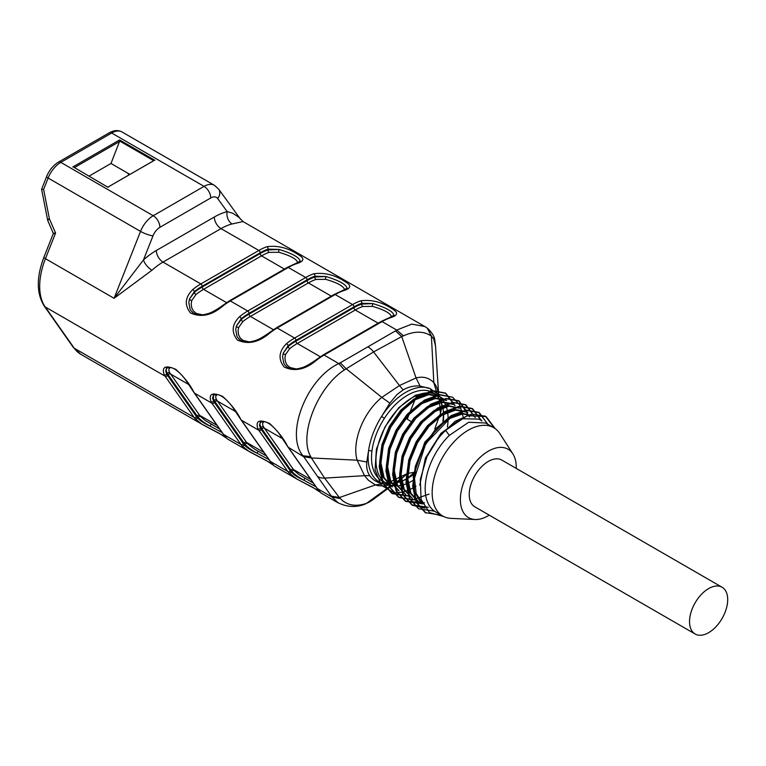 <?xml version="1.0" encoding="UTF-8"?>
<svg xmlns="http://www.w3.org/2000/svg" width="766" height="766" viewBox="0 0 766 766"><rect width="100%" height="100%" fill="white"/><g stroke="black" fill="none" stroke-linecap="round" stroke-linejoin="round"><path stroke-width="1.15" d="M388.908 484.706A50.996 29.443 -60 0 1 386.524 483.557L382.081 481A50.996 29.443 -60 0 1 371.96 450.848C373.473 439.799 377.628 428.941 384.417 418.293A50.996 29.443 -60 0 1 431.047 391.675A4.73 3.859 -67.6 0 0 430.262 388.668L437.051 393.59L438.832 395.945M431.047 391.675L437.51 395.237A50.996 29.443 -60 0 1 438.372 395.773M435.193 394.126L435.806 394.634M436.419 395.199L438.583 397.678M439.071 398.387L440.871 401.633M371.96 450.848A4.73 2.269 -172.7 0 1 368.599 450.418C370.304 438.937 374.631 427.61 381.592 416.436A53.218 30.726 -60 0 1 430.262 388.668L420.055 386.054C414.387 385.499 408.776 386.763 403.242 389.827L396.922 394.605L389.837 403.146L381.592 416.436L384.417 418.293M413.477 473.867A53.218 30.726 -60 0 1 410.471 476.184A4.73 2.375 -125.9 0 0 411.141 476.203M413.401 474.556A50.996 29.443 -60 0 1 412.079 475.542L407.742 478.377M406.468 479.095L401.7 481.307M413.583 473.034L407.732 478.08M406.459 478.884L402.811 480.856M400.599 481.709L396.462 482.858M226.717 438.276L219.105 433.25L201.717 424.077L195.043 418.676A58.427 33.733 -60 0 1 194.076 417.393L165.083 376.144A58.427 33.733 -60 0 1 164.183 374.775C161.569 366.665 165.466 364.875 175.874 369.394C183.859 376.7 189.786 384.159 193.645 391.78A58.427 33.733 120 0 0 194.545 393.159A1.896 1.494 -35.1 0 1 194.152 392.805L185.305 379.448C177.98 369.786 172.053 367.383 170.617 367.623C167.189 367.804 165.829 368.111 166.528 368.542L165.705 370.964L166.71 374.153A56.531 32.641 120 0 0 167.582 375.474L196.575 416.723A56.531 32.641 120 0 0 197.513 417.968C200.185 420.812 204.388 423.512 210.123 426.097C204.666 423.1 200.654 420.151 198.097 417.25A55.583 32.095 -60 0 1 197.149 416.005L168.156 374.756A60.322 34.824 -60 0 1 167.285 373.425L166.136 370.371L166.586 368.475M213.388 395.61L212.575 398.023L213.58 401.212A56.531 32.641 120 0 0 214.451 402.543L243.444 443.792A56.531 32.641 120 0 0 244.383 445.027C247.054 447.871 251.258 450.58 256.993 453.156C251.535 450.159 247.523 447.2 244.967 444.309A55.583 32.095 -60 0 1 244.028 443.064L215.035 401.815A60.322 34.824 -60 0 1 214.164 400.494L213.427 399.076L213.465 395.534M260.268 422.669L259.444 425.082L260.459 428.271A56.531 32.641 120 0 0 261.321 429.602L290.314 470.851A56.531 32.641 120 0 0 291.252 472.095C293.924 474.93 298.127 477.639 303.863 480.215C298.414 477.218 294.403 474.269 291.836 471.368A55.583 32.095 -60 0 1 290.898 470.123L261.905 428.883A60.322 34.824 -60 0 1 261.034 427.552L259.885 424.498L260.335 422.602M391.56 317.354C391.215 313.629 384.886 309.971 372.573 306.39L362.835 306.496A1.896 1.293 71.1 0 1 361.763 304.054L372.86 303.585L361.763 303.269A56.531 32.641 120 0 0 353.93 306.898L295.944 340.372A56.531 32.641 120 0 0 288.112 345.792L283.257 353.088L288.112 346.51A1.896 0.871 -128.4 0 0 289.692 348.664L285.517 354.591L284.933 357.77L285.459 361.945L287.145 365.123L290.027 367.527L296.107 368.925M344.681 290.295C344.346 286.561 338.017 282.913 325.694 279.331L315.965 279.437A1.896 1.293 71.1 0 1 314.893 276.995L325.99 276.526L314.893 276.21A56.531 32.641 120 0 0 307.061 279.839L249.074 313.313A56.531 32.641 120 0 0 241.233 318.733L236.388 326.029L241.233 319.451A1.896 0.871 -128.4 0 0 242.822 321.596L238.647 327.532L238.063 330.711L238.59 334.876L240.265 338.065L243.148 340.468L249.237 341.866M297.811 263.236C297.476 259.502 291.147 255.844 278.824 252.273L269.096 252.378A1.896 1.293 71.1 0 1 268.023 249.936L279.111 249.457L268.023 249.142A56.531 32.641 120 0 0 260.181 252.77L202.195 286.254A56.531 32.641 120 0 0 194.363 291.674L189.518 298.96L194.363 292.382A1.896 0.871 -128.4 0 0 195.952 294.537L191.768 300.473L191.194 303.642L191.72 307.817L193.396 310.996L196.278 313.409L202.358 314.807M89.143 176.084L110.993 163.474L119.496 141.547L74.417 167.582M110.993 163.474L129.933 174.409M42.963 189.394L41.584 189.307L43.614 189.451L49.397 218.798A4.73 1.685 156.5 0 0 47.942 220.991L53.515 233.85M202.195 286.254A1.896 1.092 -120 0 0 200.855 283.927L258.851 250.453A58.427 33.733 -60 0 1 266.941 246.7C277.838 245.235 288.428 247.983 298.73 254.934C304.887 258.506 304.112 261.436 296.404 263.715A58.427 33.733 120 0 0 288.313 267.468L230.317 300.942A58.427 33.733 120 0 0 222.226 306.544C211.33 315.582 200.74 317.699 190.437 312.901C184.28 305.05 185.056 297.256 192.764 289.529A58.427 33.733 -60 0 1 200.855 283.927L163.024 262.087A58.427 33.733 120 0 0 151.965 270.226L114.077 298.309L140.532 231.389L48.124 178.038L43.614 189.451M313.811 273.768C324.707 272.303 335.307 275.042 345.61 281.993C351.757 285.565 350.981 288.495 343.273 290.774A58.427 33.733 120 0 0 335.182 294.527L277.196 328.001A58.427 33.733 120 0 0 269.096 333.603C258.209 342.641 247.61 344.757 237.307 339.96C231.15 332.109 231.926 324.315 239.634 316.597A58.427 33.733 -60 0 1 247.734 310.996L230.317 300.942A1.896 1.092 -120 0 0 229.379 300.846L287.365 267.372A1.896 1.092 -120 0 1 288.313 267.468L305.72 277.512A58.427 33.733 -60 0 1 313.811 273.768A1.896 1.283 70.9 0 1 314.893 276.21L314.893 276.995A55.583 32.095 -60 0 0 307.061 280.605L249.074 314.089A60.322 34.824 -60 0 0 241.233 319.451L241.233 318.733A1.896 0.862 -128.9 0 0 239.634 316.597M295.944 340.372A1.896 1.092 -120 0 0 294.604 338.055L352.59 304.581A58.427 33.733 -60 0 1 360.69 300.827C371.577 299.362 382.177 302.101 392.479 309.052C398.636 312.624 397.86 315.554 390.153 317.833A58.427 33.733 120 0 0 382.052 321.586L324.066 355.06A58.427 33.733 120 0 0 315.965 360.662C305.079 369.7 294.479 371.826 284.176 367.029C278.02 359.168 278.805 351.383 286.503 343.656A58.427 33.733 -60 0 1 294.604 338.055L277.196 328.001A1.896 1.092 -120 0 0 276.248 327.905L268.167 333.497C261.857 337.873 257.079 340.363 253.833 340.947C245.781 343.312 240.17 341.78 237.01 336.341M435.538 346.041L433.738 338.898L431.421 336.197C424.048 330.969 414.732 330.845 403.471 335.834L396.731 330.06L411.715 324.133L424.737 326.479L243.004 221.546L232.079 223.969A9.47 6.731 75.6 0 1 227.176 211.617L217.659 198.528A11.366 6.559 120 0 0 210.746 197.963L159.903 227.32A11.366 6.559 120 0 0 152.989 235.871L143.472 259.942L114.077 298.309L45.443 258.678A58.427 33.733 120 0 0 45.223 306.946L74.216 348.195A58.427 33.733 120 0 0 80.784 354.285L73.239 347.314A4.73 3.734 -35.1 0 0 74.216 348.195L194.076 417.393A1.896 1.494 -35.1 0 0 196.575 416.723M243.071 221.585L238.848 217.276L232.749 213.235L227.176 211.617A67.896 39.2 -60 0 0 214.317 217.017L156.331 250.492A67.896 39.2 -60 0 0 143.472 259.942A9.47 3.801 48.1 0 0 151.965 270.226M273.586 465.335L265.974 460.318L248.586 451.136L241.912 445.745A58.427 33.733 -60 0 1 240.945 444.462L211.952 403.213A58.427 33.733 -60 0 1 211.052 401.834C208.438 393.724 212.335 391.933 222.743 396.453C230.729 403.759 236.656 411.227 240.514 418.849A58.427 33.733 120 0 0 241.414 420.218L270.408 461.467A58.427 33.733 120 0 0 271.375 462.75L274.247 465.987L297.112 479.181L288.792 472.804A58.427 33.733 -60 0 1 287.815 471.521L270.408 461.467A1.896 1.494 -35.1 0 1 270.015 461.113L241.022 419.864A1.896 1.494 -35.1 0 0 241.414 420.218L258.822 430.272A58.427 33.733 -60 0 1 257.922 428.893C255.308 420.783 259.205 418.992 269.613 423.512C277.598 430.818 283.525 438.286 287.384 445.908A58.427 33.733 120 0 0 288.284 447.277L317.277 488.526A58.427 33.733 120 0 0 318.254 489.809L321.117 493.045L337.902 502.735M401.71 336.58L373.578 351.929L344.384 369.911C317.162 387.577 298.357 435.873 310.757 456.641L302.982 455.77C284.885 434.437 306.448 378.624 338.783 363.563L324.066 355.06A1.896 1.092 -120 0 0 323.118 354.974L381.104 321.49A1.896 1.092 -120 0 1 382.052 321.586L396.731 330.06L395.476 330.883L401.719 336.59L416.062 377.935C423.225 376.144 429.142 377.734 433.824 382.694C436.409 385.643 438.047 389.932 438.726 395.553L438.659 395.677M388.075 484.361L386.897 484.275A53.218 30.726 -60 0 1 368.599 450.418L366.809 462.013C366.225 467.423 367.24 472.038 369.863 475.858C372.851 479.976 377.226 482.609 383 483.758L386.112 484.208M320.466 492.394L312.844 487.377L297.122 479.19M243.444 443.792A1.896 1.494 -35.1 0 1 240.945 444.462L223.538 434.408A58.427 33.733 120 0 0 224.505 435.691L227.378 438.918L250.243 452.122M338.285 502.898L331.908 496.971L340.363 498.58C346.969 505.397 355.692 506.987 366.541 503.339L390.564 485.864M440.086 408.795L440.44 413.755L441.532 408.173M441.656 406.89L441.676 403.625M435.548 346.28L438.679 395.17M437.597 395.285A4.73 3.792 138.8 0 0 437.051 393.59L433.824 382.703L431.421 336.197L427.179 328.059M403.471 335.834L401.719 336.59M344.384 369.911L338.783 363.563L340.267 362.806L346.05 368.637L381.794 397.391L399.488 385.537L416.053 377.935M310.757 456.641L311.398 457.963L357.157 460.203C351.632 441.714 363.256 412.501 381.794 397.391L389.837 403.146M303.748 456.775L288.284 447.277A1.896 1.494 -35.1 0 1 287.901 446.923L316.894 488.172A1.896 1.494 -35.1 0 0 317.277 488.526L331.908 496.971L303.748 456.775L311.379 457.963L324.621 478.108L339.376 497.555L375.426 484.926L368.312 480.167L364.52 475.667L357.157 460.203L366.809 462.013M340.363 498.58L339.386 497.555L331.352 496.119M383 483.758L375.426 484.916L378.117 485.721L384.628 485.922L389.233 484.955M390.65 485.797L391.187 485.414M411.074 421.52L407.234 419.194L409.092 414.435M410.509 410.844L414.894 399.967M415.727 397.918L416.771 395.38M440.44 413.755L439.808 415.009M438.956 417.25L434.772 428.903M439.09 398.416L439.464 401.834M439.56 402.811L439.981 407.531M365.056 504.133L371.749 500.543L391.12 486.219M406.44 474.432L401.327 478.75M387.673 483.04L390.047 481.9M390.804 481.527L394.404 479.794M395.39 479.315L399.9 477.141M401.135 476.538L406.468 473.972M170.378 367.623C168.577 368.532 168.396 370.256 169.813 372.803A58.427 33.733 120 0 0 170.655 374.086L188.972 384.666M168.156 374.756A1.896 1.494 144.9 0 1 170.655 374.086L199.648 415.335A53.697 31.004 120 0 0 200.558 416.532L205.384 420.611L219.555 428.941M217.247 394.681C215.447 395.582 215.265 397.305 216.682 399.862A58.427 33.733 120 0 0 217.534 401.145L246.528 442.394A53.697 31.004 120 0 0 247.428 443.6L254.379 449.02L266.424 456M264.117 421.74C262.326 422.65 262.135 424.374 263.561 426.921A58.427 33.733 120 0 0 264.404 428.213L282.721 438.784M261.905 428.883A1.896 1.494 144.9 0 1 264.404 428.213L293.397 469.462A53.697 31.004 120 0 0 294.307 470.659L299.123 474.728L313.294 483.059M414.234 472.249L407.493 473.474M416.062 377.935L420.055 386.054M439.56 399.143L440.603 401.662M441.063 402.523L441.609 403.433M441.245 402.485A50.996 29.443 -60 0 1 442.566 406.583M442.815 407.684A50.996 29.443 -60 0 1 443.524 412.845M443.6 414.262A50.996 29.443 -60 0 1 443.38 421.051M395.495 483.04A50.996 29.443 -60 0 1 391.78 483.384M390.919 483.375A50.996 29.443 -60 0 1 387.615 483.03M386.907 482.886A50.996 29.443 -60 0 1 384.398 482.111M153.698 160.688L119.601 141.001L119.496 141.547M54.223 233.659C52.758 233.439 53.208 233.237 55.573 233.046L45.443 258.678A4.73 0.958 21.6 0 1 43.921 257.242L53.342 233.419M41.651 189.652L47.636 220.014A4.73 1.053 -11.1 0 1 49.397 218.798L55.573 233.046M153.736 160.707L108.083 187.019M119.601 141.001L119.601 139.948L154.895 160.314M108.083 187.344L73.747 167.189M266.941 246.7A1.896 1.283 70.9 0 1 268.023 249.142L268.023 249.936A55.583 32.095 -60 0 0 260.181 253.546L202.195 287.02A60.322 34.824 -60 0 0 194.363 292.382L194.363 291.674A1.896 0.862 -128.9 0 0 192.764 289.529M300.349 261.053L295.523 263.59A1.896 1.283 70.9 0 1 296.404 263.715M300.215 261.646C299.956 257.759 292.928 253.699 279.111 249.457A1.896 0.527 101.4 0 0 278.824 252.273M222.226 306.544A1.896 0.862 -128.9 0 0 221.297 306.429C214.987 310.814 210.2 313.294 206.964 313.888C198.901 316.253 193.3 314.721 190.131 309.282L188.819 302.599L189.518 298.96A1.896 1.12 -161.4 0 0 191.768 300.473M353.93 306.898A1.896 1.092 -120 0 0 352.59 304.581L335.182 294.527A1.896 1.092 -120 0 0 334.235 294.431L342.392 290.649A1.896 1.283 70.9 0 1 343.273 290.774M347.084 288.705C346.826 284.818 339.798 280.758 325.99 276.526A1.896 0.527 101.4 0 0 325.694 279.331M269.096 333.603A1.896 0.862 -128.9 0 0 268.167 333.497M238.647 327.532A1.896 1.12 -161.4 0 1 236.388 326.029L235.689 329.658L236.991 336.351M360.69 300.827A1.896 1.283 70.9 0 1 361.763 303.269L361.763 304.054A55.583 32.095 -60 0 0 353.93 307.673L295.944 341.148A60.322 34.824 -60 0 0 288.112 346.51L288.112 345.792A1.896 0.862 -128.9 0 0 286.503 343.656M394.097 315.18L389.272 317.718A1.896 1.283 70.9 0 1 390.153 317.833M393.954 315.764C393.705 311.877 386.667 307.817 372.86 303.585A1.896 0.527 101.4 0 0 372.573 306.39M315.965 360.662A1.896 0.862 -128.9 0 0 315.046 360.556M285.517 354.591A1.896 1.12 -161.4 0 1 283.257 353.088L282.558 356.717L283.86 363.419M305.021 478.281L303.863 480.215L315.851 486.697M258.152 451.222L256.993 453.156L268.981 459.638M211.282 424.163L210.123 426.097L222.111 432.57M495.219 428.663L486.065 416.551L467.183 415.708L445.592 430.31A56.818 32.804 -60 0 0 426.911 456.756L439.397 436.304L455.253 421.214L471.617 414.071L485.433 416.216L494.568 428.213M441.206 515.135L425.283 512.655L416.158 502.41L412.692 486.18L415.325 466.417L423.608 446.099L436.237 428.29L451.174 415.622L466.14 410.059L478.74 412.338L487.885 424.316M434.743 511.209L418.59 508.796L409.475 498.513L405.99 482.293L408.623 462.54L416.924 442.221L429.544 424.383L444.471 411.763L459.476 406.162L472.057 408.45L481.22 420.582M428.338 507.312L411.907 504.909L402.792 494.664L399.287 478.434L401.949 458.681L410.212 438.382L422.851 420.544L437.779 407.914L452.744 402.303L465.345 404.62L474.518 416.704M424.488 502.812L405.195 501.06L396.079 490.824L392.604 474.585L395.227 454.832L403.519 434.504L416.139 416.694L431.086 404.017L446.051 398.464L458.652 400.733L467.806 412.788M429.075 494.099L412.596 499.892L398.492 497.201L389.387 486.917L385.901 470.697L388.544 450.935L396.836 430.616L409.456 412.788L424.393 400.158L439.387 394.567L452.591 397.219L439.952 394.95L425.015 400.532L410.049 413.18L397.449 431.009L389.147 451.327L386.524 471.071L389.999 487.3L399.124 497.555L415.45 499.959M408 495.755L391.819 493.304L382.694 483.078L379.208 466.829L381.861 447.095L390.124 426.767L402.763 408.948L417.69 396.309L432.666 390.708L445.257 393.025L454.43 405.099M455.09 405.587L445.889 393.351L433.269 391.062L418.332 396.644L403.347 409.322L390.756 427.112L382.464 447.449L379.821 467.203L383.316 483.423L392.431 493.677L408.709 496.1M463.401 417.949L460.021 405.271L452.591 397.219M469.424 416.924L459.274 401.097L446.674 398.818L431.718 404.381L416.771 417.049L404.161 434.829L395.859 455.186L393.236 474.901L396.692 491.169L405.836 501.395L422.114 503.817M475.303 417.594L465.977 404.955L453.376 402.657L438.42 408.24L423.435 420.917L410.844 438.707L402.552 459.045L399.909 478.798L403.404 495.018L412.52 505.282L425.044 508.107M481.862 421.041L472.679 408.814L460.04 406.555L445.113 412.118L430.138 424.785L417.547 442.595L409.236 462.923L406.622 482.666L410.088 498.905L418.581 508.796M488.852 425.791L479.363 412.702L466.762 410.404L451.796 415.986L436.859 428.644L424.24 446.444L415.957 466.781L413.314 486.506L416.79 502.764L425.925 512.99M416.005 486.19A56.818 32.804 -60 0 1 414.76 486.956M413.669 487.578A56.818 32.804 -60 0 1 409.513 489.637M408.575 490.029A56.818 32.804 -60 0 1 405.252 491.226M404.534 491.437A56.818 32.804 -60 0 1 402.514 491.944M401.834 492.088A56.818 32.804 -60 0 1 393.667 492.481L381.286 485.223L375.081 469.97L376.374 449.307L384.905 427.045L398.818 407.636L415.536 395.189L431.593 391.828L443.418 398.837M722.108 587.263L501.816 460.079A26.992 15.579 120 0 0 488.315 461.419A26.992 15.579 120 0 0 469.232 494.472A26.992 15.579 120 0 0 474.824 506.824L695.126 634.009A26.992 15.579 -60 0 1 689.534 621.657A26.992 15.579 -60 0 1 701.311 594.493A26.992 15.579 -60 0 1 722.108 587.263A26.992 15.579 -60 0 1 722.108 618.43A26.992 15.579 -60 0 1 695.126 634.009M489.254 515.154A39.516 22.817 -60 0 1 488.315 515.719A39.516 22.817 -60 0 1 475.025 519.501A39.516 22.817 -60 0 1 468.562 472.048A39.516 22.817 -60 0 1 512.894 453.912A39.516 22.817 -60 0 1 516.246 468.409M413.104 480.387A50.996 29.443 -60 0 1 412.012 481.038A50.996 29.443 -60 0 1 408.087 483.059M406.918 483.557A50.996 29.443 -60 0 1 402.571 485.031M401.575 485.28A50.996 29.443 -60 0 1 397.765 485.874M396.845 485.931A50.996 29.443 -60 0 1 393.398 485.807M392.632 485.701A50.996 29.443 -60 0 1 389.568 484.945M386.524 483.557A50.996 29.443 -60 0 1 386.524 424.68A50.996 29.443 -60 0 1 437.51 395.237M438.88 396.118A50.996 29.443 -60 0 1 441.226 398.129M441.771 398.703A50.996 29.443 -60 0 1 443.859 401.47M444.299 402.207A50.996 29.443 -60 0 1 445.946 405.721M446.291 406.669A50.996 29.443 -60 0 1 447.421 411.064M447.622 412.28A50.996 29.443 -60 0 1 448.072 417.891M448.062 419.471A50.996 29.443 -60 0 1 447.392 427.064M422.708 503.99L416.168 493.39L414.483 478.357L425.733 443.619L449.901 418.37L462.702 413.927L473.445 416.015M419.136 502.362L410.892 493.151L407.742 478.53L410.059 460.816L417.46 442.528L428.721 426.557L442.106 415.143L455.464 410.136L466.762 412.127L465.45 411.361M412.443 498.484L404.189 489.254L401.058 474.671L403.356 456.919L410.767 438.688L422.037 422.64L435.404 411.294L448.809 406.229L460.06 408.268L447.488 405.482L434.102 410.528L420.745 421.865L409.456 437.884L402.054 456.134L399.708 473.895L402.878 488.507L412.424 498.513M405.731 494.654L397.525 485.385L394.337 470.841L396.664 453.099L404.046 434.829L415.296 418.83L428.721 407.407L442.078 402.37L453.357 404.419L452.055 403.634L440.756 401.643L427.399 406.641L414.023 418.045L402.744 434.025L395.361 452.294L393.015 470.046L396.185 484.629L405.731 494.654M397.717 490.02L399.029 490.786L390.813 481.546L387.644 466.973L389.98 449.173L397.363 430.932L408.671 414.904L422.028 403.529L435.404 398.531L446.674 400.532L445.362 399.766M392.345 486.908L384.101 477.678L380.951 463.047L383.268 445.314L390.698 427.055L401.939 411.055L415.335 399.689L428.682 394.662L439.971 396.683M426.911 456.756L420.314 479.449L421.089 499.375L429.41 512.559L443.696 516.533M475.025 519.501L451.078 518.381A50.996 29.443 -60 0 1 442.738 516.016L435.739 511.975A50.996 29.443 -60 0 1 449.326 435.385L445.592 430.31M438.65 395.926L427.371 393.877L413.994 398.933L400.599 410.317L389.339 426.346L381.956 444.586L379.63 462.338L382.799 476.892L391.024 486.142M445.352 399.775L434.083 397.745L420.697 402.792L407.311 414.167L396.06 430.186L388.64 448.445L386.351 466.178L389.482 480.789L397.736 489.981M465.431 411.39L454.161 409.341L440.795 414.387L427.418 425.743L416.149 441.762L408.728 460.04L406.42 477.793L409.571 492.375L417.815 501.596M473.465 415.995L461.496 413.142L448.819 417.451L424.776 442.241L413.228 476.624L414.588 491.715L420.706 502.573M480.158 419.854L478.836 419.098L461.046 418.734L440.938 433.365L425.379 458.221L419.787 485.165M485.51 422.995L468.668 422.257L449.326 435.385M442.738 516.016A50.996 29.443 -60 0 1 442.729 457.13A50.996 29.443 -60 0 1 493.725 427.696A50.996 29.443 -60 0 1 499.949 433.738L512.894 453.912M195.043 418.676A1.896 1.513 140.9 0 0 197.513 417.968L198.097 417.25A1.896 1.513 -39.2 0 1 200.558 416.532M241.912 445.745A1.896 1.513 140.9 0 0 244.383 445.027L244.967 444.309A1.896 1.513 -39.2 0 1 247.428 443.6M288.792 472.804A1.896 1.513 140.9 0 0 291.252 472.095L291.836 471.368A1.896 1.513 -39.2 0 1 294.307 470.659M72.799 166.969L119.601 139.948M210.746 197.963A9.47 5.467 -120 0 0 204.053 186.368L111.644 133.016L60.801 162.373L153.21 215.725L204.053 186.368A20.835 12.026 -60 0 1 214.461 185.334L122.062 131.991A20.835 12.026 120 0 0 111.644 133.016A4.73 2.729 -120 0 0 109.279 132.786C113.895 130.182 118.156 129.914 122.062 131.991M128.535 173.604L129.416 174.705M232.079 223.969A58.427 33.733 120 0 0 221.01 228.613L163.024 262.087A9.47 5.467 60 0 1 156.331 250.492M260.181 252.77A1.896 1.092 -120 0 0 258.851 250.453L221.01 228.613A9.47 5.467 60 0 1 214.317 217.017M167.582 375.474A1.896 1.494 -35.1 0 1 165.083 376.144L45.223 306.946A4.73 3.734 -35.1 0 1 44.246 306.065L73.239 347.314M214.451 402.543A1.896 1.494 -35.1 0 1 211.952 403.213L194.545 393.159L223.538 434.408A1.896 1.494 -35.1 0 1 223.145 434.054L227.378 438.918M340.267 362.806L395.476 330.883M249.074 313.313A1.896 1.092 -120 0 0 247.734 310.996L305.72 277.512A1.896 1.092 -120 0 1 307.061 279.839M290.314 470.851A1.896 1.494 -35.1 0 1 287.815 471.521L258.822 430.272A1.896 1.494 -35.1 0 0 261.321 429.602M443.217 409.963A53.218 30.726 -60 0 1 443.38 412.912M443.39 414.377A53.218 30.726 -60 0 1 442.892 421.424M368.264 347.103A14.2 8.196 -120 0 1 373.578 351.929L399.488 385.537A28.409 16.402 -120 0 0 403.242 389.827M317.986 476.682A14.2 11.203 -35.1 0 0 324.621 478.108L364.52 475.667A28.409 22.405 144.9 0 1 369.863 475.858M269.096 252.378A53.697 31.004 120 0 0 261.522 255.863L284.406 269.077M260.181 253.546A1.896 1.092 60 0 0 261.522 255.863L203.536 289.347L226.516 302.608M202.195 287.02A1.896 1.092 60 0 0 203.536 289.347A58.427 33.733 120 0 0 195.952 294.537M197.149 416.005A1.896 1.494 144.9 0 1 199.648 415.335L217.056 425.379M169.813 372.803A1.896 1.475 148.5 0 0 167.285 373.425L166.71 374.153A1.896 1.475 -31.2 0 1 164.183 374.775M244.028 443.064A1.896 1.494 144.9 0 1 246.528 442.394L263.925 452.438M215.035 401.815A1.896 1.494 144.9 0 1 217.534 401.145L235.851 411.725M216.682 399.862A1.896 1.475 148.5 0 0 214.164 400.494L213.58 401.212A1.896 1.475 -31.2 0 1 211.052 401.834M315.965 279.437A53.697 31.004 120 0 0 308.401 282.932L250.405 316.406L273.385 329.677M249.074 314.089A1.896 1.092 60 0 0 250.405 316.406A58.427 33.733 120 0 0 242.822 321.596M307.061 280.605A1.896 1.092 60 0 0 308.401 282.932L331.276 296.136M362.835 306.496A53.697 31.004 120 0 0 355.271 309.991L378.145 323.195M353.93 307.673A1.896 1.092 60 0 0 355.271 309.991L297.285 343.465L320.265 356.736M295.944 341.148A1.896 1.092 60 0 0 297.285 343.465A58.427 33.733 120 0 0 289.692 348.664M290.898 470.123A1.896 1.494 144.9 0 1 293.397 469.462L310.795 479.506M263.561 426.921A1.896 1.475 148.5 0 0 261.034 427.552L260.459 428.271A1.896 1.475 -31.2 0 1 257.922 428.893M431.593 336.322L427.236 328.097M369.748 501.835L366.837 503.224M402.993 480.77L401.595 480.675M400.398 480.713L396.501 481.757L400.388 479.439M109.279 132.786L58.436 162.133A4.73 2.729 -120 0 1 60.801 162.373A20.835 12.026 120 0 0 48.124 178.038A4.73 0.958 -158.4 0 1 46.602 176.601L41.718 188.972M152.989 235.871A9.47 1.925 -158.4 0 1 140.532 231.389A20.835 12.026 -60 0 1 153.21 215.725A9.47 5.467 -120 0 1 159.903 227.32M217.659 198.528A9.47 7.488 -36 0 0 218.626 189.097L240.61 219.315M318.254 489.809A1.896 1.513 140.9 0 1 317.909 489.522L321.126 493.036M287.901 446.923L286.963 445.486A1.896 1.475 -31.2 0 0 287.384 445.908M271.375 462.75A1.896 1.513 140.9 0 1 271.04 462.463L270.015 461.113M241.022 419.864L240.084 418.428A1.896 1.475 -31.2 0 0 240.514 418.849M386.897 484.275L385.92 484.189M203.363 425.063L80.784 354.285M391.177 486.171L391.972 485.587M424.766 326.488L427.38 328.202C431.909 332.377 434.379 336.341 434.772 340.094L435.538 346.261M364.827 504.229C355.864 507.695 346.845 507.149 337.739 502.592M395.227 482.331L392.422 483.365M127.683 173.106L129.1 174.887M218.626 189.097L214.461 185.334M44.246 306.065C36.442 293.474 36.328 277.196 43.921 257.242M58.436 162.133C53.208 165.341 49.263 170.167 46.602 176.601M47.636 220.014A4.73 4.73 0 0 0 47.942 220.991M108.044 187.038L153.947 160.544M295.523 263.59L287.365 267.372M229.379 300.846L221.297 306.438M190.475 309.904L190.14 309.282M347.228 288.121L342.392 290.649M334.235 294.431L276.248 327.905M237.345 336.973L237.02 336.351M389.272 317.718L381.104 321.49M323.118 354.974L315.037 360.556C308.727 364.932 303.949 367.421 300.703 368.006C292.65 370.371 287.039 368.839 283.88 363.41L284.224 364.032M316.894 488.172L317.909 489.522M320.447 492.375L315.774 489.11L297.256 479.257M260.277 422.669C259.569 422.229 260.928 421.922 264.356 421.75C265.792 421.511 271.729 423.914 279.044 433.575L286.963 445.486M271.04 462.463L274.247 465.977M273.577 465.316L268.904 462.051L250.386 452.199M213.408 395.61C212.699 395.17 214.059 394.863 217.487 394.691C218.923 394.452 224.859 396.855 232.175 406.507L240.084 418.428M226.698 438.257L222.035 434.992L203.517 425.14M194.152 392.805L223.145 434.054M391.799 493.333L392.422 493.697M398.502 497.201L399.124 497.565M405.195 501.069L405.817 501.424M411.888 504.938L412.51 505.292M425.283 512.665L425.906 513.019M445.276 392.996L445.889 393.351M458.662 400.723L459.284 401.078M465.364 404.592L465.977 404.946M472.057 408.45L472.679 408.814M478.75 412.319L479.372 412.683M485.452 416.187L486.065 416.541M493.725 427.696L485.529 422.966M439.981 396.664L438.659 395.898M392.336 486.917L391.014 486.161M419.117 502.381L417.805 501.625"/></g></svg>
